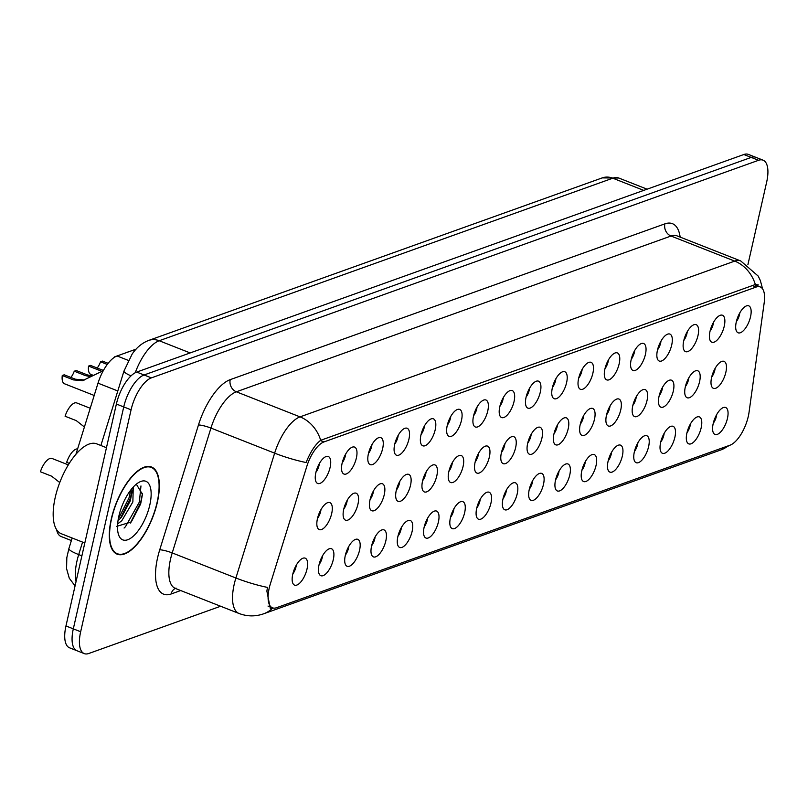 <?xml version="1.0" encoding="UTF-8"?>
<svg xmlns="http://www.w3.org/2000/svg" width="808" height="808" viewBox="0 0 808 808"><rect width="100%" height="100%" fill="white"/><g stroke="black" fill="none" stroke-linecap="round" stroke-linejoin="round"><path stroke-width="1.21" d="M710.03 331.28A14.493 6.05 -68.5 0 1 720.685 315.16A14.493 6.05 -68.5 0 1 724.251 326.18A14.493 6.05 -68.5 0 1 717.645 339.542A14.493 6.05 -68.5 0 1 710.485 341.077A14.493 6.05 -68.5 0 1 710.03 331.28M710.091 331.027A8.696 3.636 111.5 0 0 713.242 323.988A8.696 3.636 111.5 0 0 713.545 322.24M683.75 340.703A14.493 6.05 -68.5 0 1 694.415 324.584A14.493 6.05 -68.5 0 1 697.981 335.603A14.493 6.05 -68.5 0 1 691.365 348.965A14.493 6.05 -68.5 0 1 684.204 350.5A14.493 6.05 -68.5 0 1 683.75 340.703M683.81 340.441A8.696 3.636 111.5 0 0 686.972 333.401A8.696 3.636 111.5 0 0 687.265 331.664M657.47 350.116A14.493 6.05 -68.5 0 1 668.135 333.997A14.493 6.05 -68.5 0 1 671.7 345.016A14.493 6.05 -68.5 0 1 665.095 358.378A14.493 6.05 -68.5 0 1 657.924 359.913A14.493 6.05 -68.5 0 1 657.47 350.116M657.53 349.864A8.696 3.636 111.5 0 0 660.692 342.824A8.696 3.636 111.5 0 0 660.984 341.077M631.189 359.53A14.493 6.05 -68.5 0 1 641.855 343.41A14.493 6.05 -68.5 0 1 645.42 354.429A14.493 6.05 -68.5 0 1 638.815 367.791A14.493 6.05 -68.5 0 1 631.654 369.327A14.493 6.05 -68.5 0 1 631.189 359.53M631.25 359.277A8.696 3.636 111.5 0 0 634.411 352.238A8.696 3.636 111.5 0 0 634.714 350.5M604.919 368.953A14.493 6.05 -68.5 0 1 615.575 352.833A14.493 6.05 -68.5 0 1 619.15 363.853A14.493 6.05 -68.5 0 1 612.535 377.215A14.493 6.05 -68.5 0 1 605.374 378.75A14.493 6.05 -68.5 0 1 604.919 368.953M604.98 368.69A8.696 3.636 111.5 0 0 608.131 361.651A8.696 3.636 111.5 0 0 608.434 359.913M578.639 378.366A14.493 6.05 -68.5 0 1 589.305 362.247A14.493 6.05 -68.5 0 1 592.87 373.266A14.493 6.05 -68.5 0 1 586.255 386.628A14.493 6.05 -68.5 0 1 579.094 388.163A14.493 6.05 -68.5 0 1 578.639 378.366M578.7 378.114A8.696 3.636 111.5 0 0 581.861 371.074A8.696 3.636 111.5 0 0 582.154 369.327M552.359 387.789A14.493 6.05 -68.5 0 1 563.025 371.66A14.493 6.05 -68.5 0 1 566.59 382.689A14.493 6.05 -68.5 0 1 559.984 396.041A14.493 6.05 -68.5 0 1 552.824 397.576A14.493 6.05 -68.5 0 1 552.359 387.789M552.42 387.527A8.696 3.636 111.5 0 0 555.581 380.487A8.696 3.636 111.5 0 0 555.874 378.75M526.089 397.203A14.493 6.05 -68.5 0 1 536.744 381.083A14.493 6.05 -68.5 0 1 540.31 392.102A14.493 6.05 -68.5 0 1 533.704 405.464A14.493 6.05 -68.5 0 1 526.543 407A14.493 6.05 -68.5 0 1 526.089 397.203M526.139 396.94A8.696 3.636 111.5 0 0 529.301 389.911A8.696 3.636 111.5 0 0 529.604 388.163M499.809 406.616A14.493 6.05 -68.5 0 1 510.474 390.496A14.493 6.05 -68.5 0 1 514.039 401.515A14.493 6.05 -68.5 0 1 507.424 414.878A14.493 6.05 -68.5 0 1 500.263 416.413A14.493 6.05 -68.5 0 1 499.809 406.616M499.869 406.363A8.696 3.636 111.5 0 0 503.02 399.324A8.696 3.636 111.5 0 0 503.323 397.576M473.528 416.039A14.493 6.05 -68.5 0 1 484.194 399.92A14.493 6.05 -68.5 0 1 487.759 410.939A14.493 6.05 -68.5 0 1 481.144 424.301A14.493 6.05 -68.5 0 1 473.983 425.836A14.493 6.05 -68.5 0 1 473.528 416.039M473.589 415.777A8.696 3.636 111.5 0 0 476.75 408.737A8.696 3.636 111.5 0 0 477.043 407M447.248 425.452A14.493 6.05 -68.5 0 1 457.914 409.333A14.493 6.05 -68.5 0 1 461.479 420.352A14.493 6.05 -68.5 0 1 454.874 433.714A14.493 6.05 -68.5 0 1 447.713 435.249A14.493 6.05 -68.5 0 1 447.248 425.452M447.309 425.2A8.696 3.636 111.5 0 0 450.47 418.16A8.696 3.636 111.5 0 0 450.773 416.413M420.978 434.866A14.493 6.05 -68.5 0 1 431.634 418.746A14.493 6.05 -68.5 0 1 435.199 429.775A14.493 6.05 -68.5 0 1 428.594 443.127A14.493 6.05 -68.5 0 1 421.433 444.663A14.493 6.05 -68.5 0 1 420.978 434.866M421.039 434.613A8.696 3.636 111.5 0 0 424.19 427.573A8.696 3.636 111.5 0 0 424.493 425.836M394.698 444.289A14.493 6.05 -68.5 0 1 405.364 428.169A14.493 6.05 -68.5 0 1 408.929 439.188A14.493 6.05 -68.5 0 1 402.313 452.551A14.493 6.05 -68.5 0 1 395.152 454.086A14.493 6.05 -68.5 0 1 394.698 444.289M394.759 444.026A8.696 3.636 111.5 0 0 397.92 436.997A8.696 3.636 111.5 0 0 398.213 435.249M368.418 453.702A14.493 6.05 -68.5 0 1 379.083 437.582A14.493 6.05 -68.5 0 1 382.649 448.602A14.493 6.05 -68.5 0 1 376.043 461.964A14.493 6.05 -68.5 0 1 368.872 463.499A14.493 6.05 -68.5 0 1 368.418 453.702M368.478 453.45A8.696 3.636 111.5 0 0 371.64 446.41A8.696 3.636 111.5 0 0 371.933 444.663M342.137 463.125A14.493 6.05 -68.5 0 1 352.803 447.006A14.493 6.05 -68.5 0 1 356.368 458.025A14.493 6.05 -68.5 0 1 349.763 471.387A14.493 6.05 -68.5 0 1 342.602 472.912A14.493 6.05 -68.5 0 1 342.137 463.125M342.198 462.863A8.696 3.636 111.5 0 0 345.359 455.823A8.696 3.636 111.5 0 0 345.662 454.086M315.867 472.539A14.493 6.05 -68.5 0 1 326.523 456.419A14.493 6.05 -68.5 0 1 330.098 467.438A14.493 6.05 -68.5 0 1 323.483 480.8A14.493 6.05 -68.5 0 1 316.322 482.336A14.493 6.05 -68.5 0 1 315.867 472.539M315.928 472.276A8.696 3.636 111.5 0 0 319.079 465.246A8.696 3.636 111.5 0 0 319.382 463.499M736.3 321.867A14.493 6.05 -68.5 0 1 746.966 305.747A14.493 6.05 -68.5 0 1 750.531 316.766A14.493 6.05 -68.5 0 1 743.926 330.129A14.493 6.05 -68.5 0 1 736.765 331.664A14.493 6.05 -68.5 0 1 736.3 321.867M736.361 321.604A8.696 3.636 111.5 0 0 739.522 314.575A8.696 3.636 111.5 0 0 739.825 312.827M685.335 386.82A14.493 6.05 -68.5 0 1 696.001 370.7A14.493 6.05 -68.5 0 1 699.566 381.719A14.493 6.05 -68.5 0 1 692.961 395.082A14.493 6.05 -68.5 0 1 685.8 396.617A14.493 6.05 -68.5 0 1 685.335 386.82M685.396 386.557A8.696 3.636 111.5 0 0 688.557 379.528A8.696 3.636 111.5 0 0 688.86 377.78M659.065 396.233A14.493 6.05 -68.5 0 1 669.721 380.114A14.493 6.05 -68.5 0 1 673.296 391.133A14.493 6.05 -68.5 0 1 666.681 404.495A14.493 6.05 -68.5 0 1 659.52 406.03A14.493 6.05 -68.5 0 1 659.065 396.233M659.126 395.981A8.696 3.636 111.5 0 0 662.277 388.941A8.696 3.636 111.5 0 0 662.58 387.194M632.785 405.656A14.493 6.05 -68.5 0 1 643.451 389.537A14.493 6.05 -68.5 0 1 647.016 400.556A14.493 6.05 -68.5 0 1 640.401 413.918A14.493 6.05 -68.5 0 1 633.24 415.453A14.493 6.05 -68.5 0 1 632.785 405.656M632.846 405.394A8.696 3.636 111.5 0 0 636.007 398.354A8.696 3.636 111.5 0 0 636.3 396.617M606.505 415.07A14.493 6.05 -68.5 0 1 617.171 398.95A14.493 6.05 -68.5 0 1 620.736 409.969A14.493 6.05 -68.5 0 1 614.13 423.331A14.493 6.05 -68.5 0 1 606.97 424.867A14.493 6.05 -68.5 0 1 606.505 415.07M606.566 414.817A8.696 3.636 111.5 0 0 609.727 407.777A8.696 3.636 111.5 0 0 610.02 406.03M580.225 424.483A14.493 6.05 -68.5 0 1 590.89 408.363A14.493 6.05 -68.5 0 1 594.456 419.382A14.493 6.05 -68.5 0 1 587.85 432.745A14.493 6.05 -68.5 0 1 580.689 434.28A14.493 6.05 -68.5 0 1 580.225 424.483M580.285 424.23A8.696 3.636 111.5 0 0 583.447 417.191A8.696 3.636 111.5 0 0 583.75 415.453M553.955 433.906A14.493 6.05 -68.5 0 1 564.62 417.786A14.493 6.05 -68.5 0 1 568.186 428.806A14.493 6.05 -68.5 0 1 561.57 442.168A14.493 6.05 -68.5 0 1 554.409 443.703A14.493 6.05 -68.5 0 1 553.955 433.906M554.015 433.644A8.696 3.636 111.5 0 0 557.166 426.604A8.696 3.636 111.5 0 0 557.47 424.867M527.675 443.319A14.493 6.05 -68.5 0 1 538.34 427.2A14.493 6.05 -68.5 0 1 541.905 438.219A14.493 6.05 -68.5 0 1 535.29 451.581A14.493 6.05 -68.5 0 1 528.129 453.116A14.493 6.05 -68.5 0 1 527.675 443.319M527.735 443.067A8.696 3.636 111.5 0 0 530.896 436.027A8.696 3.636 111.5 0 0 531.189 434.28M501.394 452.743A14.493 6.05 -68.5 0 1 512.06 436.613A14.493 6.05 -68.5 0 1 515.625 447.642A14.493 6.05 -68.5 0 1 509.02 460.994A14.493 6.05 -68.5 0 1 501.859 462.529A14.493 6.05 -68.5 0 1 501.394 452.743M501.455 452.48A8.696 3.636 111.5 0 0 504.616 445.44A8.696 3.636 111.5 0 0 504.919 443.703M475.124 462.156A14.493 6.05 -68.5 0 1 485.78 446.036A14.493 6.05 -68.5 0 1 489.345 457.055A14.493 6.05 -68.5 0 1 482.74 470.418A14.493 6.05 -68.5 0 1 475.579 471.953A14.493 6.05 -68.5 0 1 475.124 462.156M475.175 461.893A8.696 3.636 111.5 0 0 478.336 454.864A8.696 3.636 111.5 0 0 478.639 453.116M448.844 471.569A14.493 6.05 -68.5 0 1 459.51 455.449A14.493 6.05 -68.5 0 1 463.075 466.469A14.493 6.05 -68.5 0 1 456.459 479.831A14.493 6.05 -68.5 0 1 449.299 481.366A14.493 6.05 -68.5 0 1 448.844 471.569M448.905 471.316A8.696 3.636 111.5 0 0 452.066 464.277A8.696 3.636 111.5 0 0 452.359 462.54M422.564 480.992A14.493 6.05 -68.5 0 1 433.229 464.873A14.493 6.05 -68.5 0 1 436.795 475.892A14.493 6.05 -68.5 0 1 430.189 489.254A14.493 6.05 -68.5 0 1 423.018 490.789A14.493 6.05 -68.5 0 1 422.564 480.992M422.624 480.73A8.696 3.636 111.5 0 0 425.786 473.69A8.696 3.636 111.5 0 0 426.079 471.953M396.284 490.406A14.493 6.05 -68.5 0 1 406.949 474.286A14.493 6.05 -68.5 0 1 410.514 485.305A14.493 6.05 -68.5 0 1 403.909 498.667A14.493 6.05 -68.5 0 1 396.748 500.202A14.493 6.05 -68.5 0 1 396.284 490.406M396.344 490.153A8.696 3.636 111.5 0 0 399.506 483.113A8.696 3.636 111.5 0 0 399.809 481.366M370.014 499.819A14.493 6.05 -68.5 0 1 380.669 483.699A14.493 6.05 -68.5 0 1 384.244 494.728A14.493 6.05 -68.5 0 1 377.629 508.081A14.493 6.05 -68.5 0 1 370.468 509.616A14.493 6.05 -68.5 0 1 370.014 499.819M370.074 499.566A8.696 3.636 111.5 0 0 373.225 492.526A8.696 3.636 111.5 0 0 373.528 490.789M343.733 509.242A14.493 6.05 -68.5 0 1 354.399 493.122A14.493 6.05 -68.5 0 1 357.964 504.142A14.493 6.05 -68.5 0 1 351.349 517.504A14.493 6.05 -68.5 0 1 344.188 519.039A14.493 6.05 -68.5 0 1 343.733 509.242M343.794 508.979A8.696 3.636 111.5 0 0 346.955 501.95A8.696 3.636 111.5 0 0 347.248 500.202M317.453 518.655A14.493 6.05 -68.5 0 1 328.119 502.536A14.493 6.05 -68.5 0 1 331.684 513.555A14.493 6.05 -68.5 0 1 325.079 526.917A14.493 6.05 -68.5 0 1 317.908 528.452A14.493 6.05 -68.5 0 1 317.453 518.655M317.514 518.403A8.696 3.636 111.5 0 0 320.675 511.363A8.696 3.636 111.5 0 0 320.968 509.616M711.616 377.397A14.493 6.05 -68.5 0 1 722.281 361.277A14.493 6.05 -68.5 0 1 725.847 372.306A14.493 6.05 -68.5 0 1 719.241 385.658A14.493 6.05 -68.5 0 1 712.07 387.194A14.493 6.05 -68.5 0 1 711.616 377.397M711.676 377.144A8.696 3.636 111.5 0 0 714.838 370.104A8.696 3.636 111.5 0 0 715.13 368.367M686.931 432.936A14.493 6.05 -68.5 0 1 697.597 416.817A14.493 6.05 -68.5 0 1 701.162 427.836A14.493 6.05 -68.5 0 1 694.547 441.198A14.493 6.05 -68.5 0 1 687.386 442.734A14.493 6.05 -68.5 0 1 686.931 432.936M686.992 432.684A8.696 3.636 111.5 0 0 690.153 425.644A8.696 3.636 111.5 0 0 690.446 423.897M660.651 442.35A14.493 6.05 -68.5 0 1 671.317 426.23A14.493 6.05 -68.5 0 1 674.882 437.259A14.493 6.05 -68.5 0 1 668.277 450.611A14.493 6.05 -68.5 0 1 661.106 452.147A14.493 6.05 -68.5 0 1 660.651 442.35M660.712 442.097A8.696 3.636 111.5 0 0 663.873 435.058A8.696 3.636 111.5 0 0 664.166 433.32M634.371 451.773A14.493 6.05 -68.5 0 1 645.036 435.653A14.493 6.05 -68.5 0 1 648.602 446.673A14.493 6.05 -68.5 0 1 641.996 460.035A14.493 6.05 -68.5 0 1 634.835 461.57A14.493 6.05 -68.5 0 1 634.371 451.773M634.432 451.51A8.696 3.636 111.5 0 0 637.593 444.481A8.696 3.636 111.5 0 0 637.896 442.734M608.101 461.186A14.493 6.05 -68.5 0 1 618.756 445.067A14.493 6.05 -68.5 0 1 622.332 456.086A14.493 6.05 -68.5 0 1 615.716 469.448A14.493 6.05 -68.5 0 1 608.555 470.983A14.493 6.05 -68.5 0 1 608.101 461.186M608.161 460.934A8.696 3.636 111.5 0 0 611.313 453.894A8.696 3.636 111.5 0 0 611.616 452.147M581.821 470.609A14.493 6.05 -68.5 0 1 592.486 454.49A14.493 6.05 -68.5 0 1 596.052 465.509A14.493 6.05 -68.5 0 1 589.436 478.871A14.493 6.05 -68.5 0 1 582.275 480.406A14.493 6.05 -68.5 0 1 581.821 470.609M581.881 470.347A8.696 3.636 111.5 0 0 585.043 463.307A8.696 3.636 111.5 0 0 585.335 461.57M555.54 480.023A14.493 6.05 -68.5 0 1 566.206 463.903A14.493 6.05 -68.5 0 1 569.771 474.922A14.493 6.05 -68.5 0 1 563.166 488.284A14.493 6.05 -68.5 0 1 556.005 489.82A14.493 6.05 -68.5 0 1 555.54 480.023M555.601 479.77A8.696 3.636 111.5 0 0 558.762 472.731A8.696 3.636 111.5 0 0 559.065 470.983M529.27 489.436A14.493 6.05 -68.5 0 1 539.926 473.316A14.493 6.05 -68.5 0 1 543.491 484.335A14.493 6.05 -68.5 0 1 536.886 497.698A14.493 6.05 -68.5 0 1 529.725 499.233A14.493 6.05 -68.5 0 1 529.27 489.436M529.321 489.183A8.696 3.636 111.5 0 0 532.482 482.144A8.696 3.636 111.5 0 0 532.785 480.406M502.99 498.859A14.493 6.05 -68.5 0 1 513.656 482.74A14.493 6.05 -68.5 0 1 517.221 493.759A14.493 6.05 -68.5 0 1 510.606 507.121A14.493 6.05 -68.5 0 1 503.445 508.656A14.493 6.05 -68.5 0 1 502.99 498.859M503.051 498.597A8.696 3.636 111.5 0 0 506.202 491.557A8.696 3.636 111.5 0 0 506.505 489.82M476.71 508.272A14.493 6.05 -68.5 0 1 487.375 492.153A14.493 6.05 -68.5 0 1 490.941 503.172A14.493 6.05 -68.5 0 1 484.335 516.534A14.493 6.05 -68.5 0 1 477.164 518.069A14.493 6.05 -68.5 0 1 476.71 508.272M476.771 508.02A8.696 3.636 111.5 0 0 479.932 500.98A8.696 3.636 111.5 0 0 480.225 499.233M450.43 517.696A14.493 6.05 -68.5 0 1 461.095 501.576A14.493 6.05 -68.5 0 1 464.661 512.595A14.493 6.05 -68.5 0 1 458.055 525.947A14.493 6.05 -68.5 0 1 450.894 527.483A14.493 6.05 -68.5 0 1 450.43 517.696M450.49 517.433A8.696 3.636 111.5 0 0 453.652 510.393A8.696 3.636 111.5 0 0 453.955 508.656M424.16 527.109A14.493 6.05 -68.5 0 1 434.815 510.989A14.493 6.05 -68.5 0 1 438.391 522.008A14.493 6.05 -68.5 0 1 431.775 535.371A14.493 6.05 -68.5 0 1 424.614 536.906A14.493 6.05 -68.5 0 1 424.16 527.109M424.22 526.846A8.696 3.636 111.5 0 0 427.371 519.817A8.696 3.636 111.5 0 0 427.674 518.069M397.879 536.522A14.493 6.05 -68.5 0 1 408.545 520.403A14.493 6.05 -68.5 0 1 412.11 531.422A14.493 6.05 -68.5 0 1 405.495 544.784A14.493 6.05 -68.5 0 1 398.334 546.319A14.493 6.05 -68.5 0 1 397.879 536.522M397.94 536.27A8.696 3.636 111.5 0 0 401.101 529.23A8.696 3.636 111.5 0 0 401.394 527.493M371.599 545.945A14.493 6.05 -68.5 0 1 382.265 529.826A14.493 6.05 -68.5 0 1 385.83 540.845A14.493 6.05 -68.5 0 1 379.225 554.207A14.493 6.05 -68.5 0 1 372.054 555.742A14.493 6.05 -68.5 0 1 371.599 545.945M371.66 545.683A8.696 3.636 111.5 0 0 374.821 538.643A8.696 3.636 111.5 0 0 375.114 536.906M345.319 555.359A14.493 6.05 -68.5 0 1 355.985 539.239A14.493 6.05 -68.5 0 1 359.55 550.258A14.493 6.05 -68.5 0 1 352.945 563.62A14.493 6.05 -68.5 0 1 345.784 565.156A14.493 6.05 -68.5 0 1 345.319 555.359M345.38 555.106A8.696 3.636 111.5 0 0 348.541 548.066A8.696 3.636 111.5 0 0 348.844 546.319M319.049 564.772A14.493 6.05 -68.5 0 1 329.704 548.652A14.493 6.05 -68.5 0 1 333.28 559.681A14.493 6.05 -68.5 0 1 326.664 573.034A14.493 6.05 -68.5 0 1 319.503 574.569A14.493 6.05 -68.5 0 1 319.049 564.772M319.109 564.519A8.696 3.636 111.5 0 0 322.261 557.48A8.696 3.636 111.5 0 0 322.564 555.742M292.769 574.195A14.493 6.05 -68.5 0 1 303.434 558.075A14.493 6.05 -68.5 0 1 307 569.095A14.493 6.05 -68.5 0 1 300.384 582.457A14.493 6.05 -68.5 0 1 293.223 583.992A14.493 6.05 -68.5 0 1 292.769 574.195M292.829 573.933A8.696 3.636 111.5 0 0 295.991 566.903A8.696 3.636 111.5 0 0 296.284 565.156M713.212 423.523A14.493 6.05 -68.5 0 1 723.867 407.404A14.493 6.05 -68.5 0 1 727.442 418.423A14.493 6.05 -68.5 0 1 720.827 431.785A14.493 6.05 -68.5 0 1 713.666 433.32A14.493 6.05 -68.5 0 1 713.212 423.523M713.272 423.261A8.696 3.636 111.5 0 0 716.423 416.221A8.696 3.636 111.5 0 0 716.726 414.484M749.036 412.332A26.078 10.898 -68.5 0 1 748.279 416.463A26.078 10.898 -68.5 0 1 729.977 445.208L276.528 607.717A26.078 10.898 -68.5 0 1 272.458 607.818A26.078 10.898 -68.5 0 1 270.357 583.881L306.798 466.428A26.078 10.898 -68.5 0 1 323.947 441.936L756.157 287.052A26.078 10.898 -68.5 0 1 760.217 286.941A26.078 10.898 -68.5 0 1 764.227 302.495L749.036 412.332M75.962 454.227L98.01 383.164A28.977 12.11 -68.5 0 1 117.069 355.964L136.087 349.147M71.387 540.552L61.034 536.472A28.977 12.11 -68.5 0 1 56.61 529.674M157.338 502.344A46.844 19.574 111.5 0 0 151.5 466.994A46.844 19.574 111.5 0 0 111.322 518.827A46.844 19.574 111.5 0 0 117.16 554.177A46.844 19.574 111.5 0 0 157.338 502.344M273.821 608.111L270.306 608.434L266.882 591.092L267.468 587.396A33.805 5.383 -162.8 0 1 235.906 578.003L274.639 453.157A38.643 16.15 -68.5 0 1 300.041 416.877L734.714 261.105A33.805 28.846 70.3 0 1 755.349 284.527L758.318 284.921M747.875 264.782L766.671 182.042A28.977 12.11 111.5 0 0 763.065 160.176L748.36 154.389A28.977 12.11 111.5 0 0 743.845 154.51L136.714 372.084A28.977 12.11 111.5 0 0 116.382 404.03L65.963 625.958L73.316 628.846A28.977 12.11 111.5 0 0 76.922 650.713A28.977 12.11 111.5 0 1 73.316 628.846L123.735 406.929L73.316 628.846L80.659 631.745A28.977 12.11 111.5 0 0 84.274 653.611A28.977 12.11 111.5 0 0 88.789 653.49L220.645 606.242M136.714 372.084L144.056 374.983A28.977 12.11 111.5 0 0 123.735 406.929A28.977 12.11 111.5 0 1 144.056 374.983L751.198 157.409L144.056 374.983L151.409 377.871A28.977 12.11 111.5 0 0 131.078 409.818L80.659 631.745M755.712 157.287A28.977 12.11 111.5 0 0 751.198 157.409A28.977 12.11 111.5 0 1 755.712 157.287M320.685 440.299A33.805 28.846 -109.7 0 0 300.041 416.877L236.35 391.799A38.643 16.15 111.5 0 0 210.949 428.068L274.639 453.157A33.805 5.383 -162.8 0 0 306.091 462.519C310.474 451.773 315.342 444.37 320.685 440.299L755.349 284.527M763.065 160.176A28.977 12.11 111.5 0 0 758.54 160.297L151.409 377.871M65.963 625.958A28.977 12.11 111.5 0 0 69.579 647.824L84.274 653.611M111.565 518.746A46.369 19.372 111.5 0 0 117.342 553.722A46.369 19.372 111.5 0 0 157.095 502.424A46.369 19.372 111.5 0 0 151.318 467.438A46.369 19.372 111.5 0 0 111.565 518.746M106.464 447.703L96.667 443.844A48.298 20.18 111.5 0 0 55.257 497.284A48.298 20.18 111.5 0 0 61.277 533.724L84.81 542.986M133.249 487.062L132.866 501.94L121.796 520.705L117.645 523.897M131.795 488.729L131.967 492.395L130.27 500.92L121.584 517.069L117.988 520.796M149.793 505.04A31.492 13.16 111.5 0 0 138.946 482.346A31.492 13.16 111.5 0 0 118.867 516.13A31.492 13.16 111.5 0 0 118.453 534.391A31.492 13.16 111.5 0 0 133.754 535.765A31.492 13.16 111.5 0 0 149.793 505.04M116.403 526.442L131.27 521.988L140.653 503.97L142.471 494.334L136.32 484.164M140.956 485.941L139.37 502.051L125.452 526.725L124.078 528.048M130.684 490.123L128.997 497.97L118.281 518.978M142.511 493.334L140.663 502.556L130.3 523.119M131.987 490.567L130.29 498.475L120.311 518.534M69.256 463.358L66.68 462.348A14.493 6.05 -68.5 0 1 77.618 448.894M68.316 464.883L52.066 458.479A14.493 6.05 -68.5 0 0 40.4 471.761L51.601 476.175L59.459 482.315M90.223 408.252L76.75 402.95A14.493 6.05 -68.5 0 0 65.084 416.231L76.285 420.635L84.153 426.786M126.775 352.48A10.625 4.444 111.5 0 0 126.816 352.369L128.886 351.722M114.827 356.671L116.907 356.025M88.547 366.085L90.496 365.388L101.697 369.801L99.748 370.498L88.547 366.085A14.493 6.05 -68.5 0 0 90.819 374.377L93.435 375.397M97.182 368.024A10.625 4.444 111.5 0 0 100.535 361.792L102.485 361.095L108.131 363.317M101.697 369.801L103.454 370.387M107.272 364.438L100.535 361.792M70.902 377.437A10.625 4.444 111.5 0 0 74.255 371.205L76.205 370.508L87.405 374.922L92.294 375.983M103.303 370.67L82.557 380.659L73.467 379.911L62.267 375.508A14.493 6.05 -68.5 0 0 64.539 383.79L94.193 395.466M62.267 375.508L64.226 374.801L75.417 379.215L84.456 379.982M90.94 376.69L85.456 375.619L74.255 371.205M756.157 287.052L752.117 285.456M323.947 441.936L320.362 440.532M128.351 360.408L117.069 355.964M117.806 390.961L98.01 383.164M180.75 590.527L171.155 593.971A9.656 8.242 70.3 0 1 175.336 588.396A38.643 16.15 111.5 0 1 170.508 559.247A38.643 16.15 111.5 0 1 172.215 552.925A9.656 1.535 17.2 0 0 159.732 549.824L198.465 424.978A48.298 20.18 -68.5 0 1 230.219 379.639L664.883 223.867A48.298 20.18 -68.5 0 1 680.144 237.087M171.155 593.971A48.298 20.18 -68.5 0 1 157.6 557.732A48.298 20.18 -68.5 0 1 159.732 549.824M272.144 608.596A33.805 28.846 70.3 0 1 263.56 613.827C255.389 616.676 247.197 616.565 239.017 613.474A38.643 16.15 -68.5 0 1 234.199 584.325A38.643 16.15 -68.5 0 1 235.906 578.003L172.215 552.925L210.949 428.068A9.656 1.535 17.2 0 0 198.465 424.978M664.883 223.867A9.656 8.242 70.3 0 0 671.024 236.027L734.714 261.105A38.643 16.15 -68.5 0 1 740.734 260.954L677.043 235.875A38.643 16.15 111.5 0 0 671.024 236.027L236.35 391.799A9.656 8.242 70.3 0 1 230.219 379.639M729.614 445.339L720.807 449.965A33.805 28.846 -109.7 0 0 728.018 445.915M758.54 160.297L743.845 154.51M131.078 409.818L116.382 404.03M82.567 542.107L78.699 554.591A38.643 16.15 111.5 0 0 77.002 560.904A38.643 16.15 111.5 0 0 76.043 581.609M81.891 555.843L78.699 554.591A19.321 3.08 -162.8 0 1 68.882 548.622L72.175 538.017M131.017 375.871A19.321 3.08 -162.8 0 1 123.978 371.054L132.128 354.116C136.542 347.571 142.036 343.016 148.611 340.461L602.202 177.901L618.817 178.033A38.643 16.15 111.5 0 0 612.787 178.194L643.744 190.385M602.202 177.901A19.321 16.483 70.3 0 1 612.787 178.194L159.196 340.744L190.153 352.934M148.611 340.461A19.321 16.483 70.3 0 1 159.196 340.744A38.643 16.15 111.5 0 0 135.239 372.74M75.417 379.215L73.467 379.911M87.405 374.922L85.456 375.619M760.217 286.941L754.44 284.669M272.458 607.818L267.993 606.061M176.063 588.093L175.063 588.325L239.017 613.474M762.58 288.88L760.358 280.558L758.187 276.073L740.734 260.954M263.56 613.827L720.807 449.965M75.063 585.911L69.266 578.195L66.579 568.691L66.822 557.651L68.882 548.622M618.817 178.033L647.107 189.183M100.879 445.501L123.978 371.054M114.736 552.692L117.342 553.722M148.712 466.418L151.318 467.438"/></g></svg>
